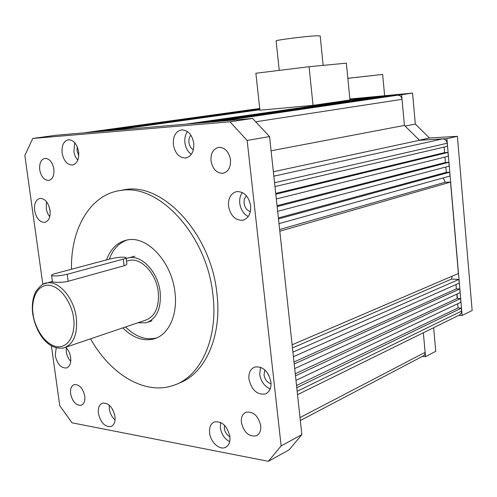 <?xml version="1.0" encoding="UTF-8"?>
<svg xmlns="http://www.w3.org/2000/svg" width="497" height="497" viewBox="0 0 497 497"><rect width="100%" height="100%" fill="white"/><g stroke="black" fill="none" stroke-linecap="round" stroke-linejoin="round"><path stroke-width="0.75" d="M276.127 41.009L276.108 40.829C276.872 39.94 305.121 36.362 315.98 35.796L320.198 35.939L323.162 65.368M349.963 100.015L313.035 105.333L259.906 110.21L255.874 73.252L309.078 66.722L346.353 63.15L349.963 100.015M313.035 105.333L309.078 66.722M65.784 347.229L145.205 320.292C155.027 316.738 159.375 307.283 158.245 291.913C156.3 273.567 141.266 257.514 129.332 260.409L127.294 260.968M126.064 257.937L126.747 263.217C127.263 264.155 126.387 265 124.132 265.752L66.697 281.681C61.746 282.445 57.149 282.557 52.893 282.004L50.843 281.874L52.434 281.482M126.151 258.57L128.798 257.813C141.738 254.7 158.052 272.12 160.152 292.031C161.376 308.699 156.667 318.962 146.031 322.82L137.893 322.77M300.331 420.53L423.804 355.659L424.749 354.547L425.152 352.677L423.345 332.766L425.525 356.678L422.487 356.38M296.771 387.672L461.39 308.14L461.545 312.501L459.824 314.825L297.529 394.674M461.39 308.14L458.023 307.935L457.662 303.76M296.535 385.504L458.023 307.935M295.976 380.367L460.881 302.238L460.57 298.585L295.491 375.856M295.261 373.775L457.203 298.405L460.57 298.585M456.836 294.174L457.203 298.405M294.696 368.569L460.06 292.696L459.744 289.012L294.205 364.003M293.988 362.009L456.376 288.85L459.744 289.012M456.004 284.539L456.376 288.85M293.41 356.697L459.234 283.104L458.917 279.407L451.487 279.109L452.27 276.121M292.913 352.118L458.917 279.407M292.46 347.919L451.487 279.109M292.118 344.788L458.408 273.493L450.537 182.095L445.119 182.244L279.631 229.508M279.811 231.211L450.537 182.095M443.243 177.907L445.119 182.244M278.991 223.644L450.015 176.025L449.686 172.229L446.294 172.347L445.834 167.023M278.482 218.91L449.686 172.229M278.376 217.928L446.294 172.347M277.655 211.318L449.164 166.141L448.834 162.339L277.14 206.572M277.046 205.683L445.436 162.482L448.834 162.339M445.436 162.482L444.97 157.064M276.32 198.962L448.313 156.238L447.983 152.449L444.585 152.616L275.717 193.432M275.804 194.228L447.983 152.449M444.107 147.087L444.585 152.616M274.971 186.555L447.455 146.311L447.194 143.248C446.704 140.477 445.213 139.023 442.715 138.893L419.499 140.272L446.902 138.644L462.123 315.477L458.911 315.266M273.369 171.757L419.499 140.272L404.415 125.412L271.095 150.784M217.959 121.411L397.83 95.175C400.16 95.269 401.564 96.654 402.036 99.332L404.415 125.412L401.613 94.703L349.913 99.549M212.443 121.883L390.126 96.169M390.102 95.896L209.063 122.169M381.963 96.921L378.813 96.952L200.303 122.921M203.658 122.635L381.938 96.66M194.973 123.374L373.874 97.673M373.85 97.418L191.668 123.66M186.418 124.107L365.885 98.418M365.86 98.17L349.925 99.661M111.949 130.481L259.856 109.744M107.408 130.866L259.838 109.533M104.587 131.109L259.819 109.408M100.102 131.494L259.801 109.203M97.319 131.73L259.788 109.079M92.902 132.109L259.763 108.88M90.174 132.345L259.751 108.762M85.795 132.718L259.732 108.57M123.275 259.117C125.542 258.483 126.455 257.955 126.014 257.539C123.026 256.787 118.037 257.166 111.048 258.695L54.987 273.654C52.191 274.425 51.073 275.065 51.62 275.568C54.713 276.351 59.92 275.922 67.219 274.282L123.275 259.117L124.132 265.752M122.771 327.902C132.78 337.78 143.105 341.464 153.741 338.96C168.421 335.245 177.969 315.129 174.95 292.236C171.8 261.925 147.056 235.516 127.487 239.927C117.733 241.946 110.744 248.606 106.507 259.9M125.536 326.964C135.538 336.804 145.857 340.476 156.493 337.966L156.729 337.898M248.941 379.118C251.594 390.102 257.086 395.04 265.41 393.953C269.542 392.052 271.393 388.07 270.964 382C268.337 371.097 262.919 366.109 254.712 367.041C250.401 368.904 248.481 372.93 248.941 379.118M260.565 367.246L259.701 374.309C260.919 381.503 264.416 386.362 270.2 388.871M264.882 369.93L264.031 374.856C264.889 379.602 267.237 382.584 271.07 383.802M98.406 413.374C100.649 422.661 104.836 427.053 110.974 426.55C114.155 425.115 115.49 421.736 114.981 416.393C112.744 407.136 108.588 402.719 102.512 403.148C99.245 404.564 97.878 407.975 98.406 413.374M109.241 405.148L109.309 408.857C110.036 413.467 111.955 417.169 115.062 419.984M112.558 409.279L114.658 414.622M34.616 210.48C36.25 218.226 39.58 222.196 44.618 222.389C48.774 221.196 50.582 217.17 50.029 210.306C48.408 202.59 45.109 198.601 40.127 198.346C35.877 199.508 34.038 203.553 34.616 210.48M46.438 201.589L46.327 209.529L47.644 213.499L49.706 216.804M49.029 206.274L50.154 211.505M209.604 432.918C210.442 441.932 219.388 450.307 225.309 447.449C228.825 445.691 230.353 442.075 229.906 436.602C227.222 425.867 222.041 420.99 214.356 421.953C210.709 423.686 209.125 427.339 209.604 432.918M220.618 422.431L220.339 427.693C221.445 434.26 224.557 438.926 229.676 441.678M224.495 425.264L224.327 428.395C224.992 432.334 226.856 435.13 229.925 436.782M56.217 347.794L55.229 355.479C57.211 364.034 60.963 368.202 66.492 367.979C69.816 366.662 71.208 363.177 70.673 357.529C70.009 353.33 68.369 349.907 65.753 347.241M66.207 347.707L66.275 351.683C66.871 355.554 68.369 358.797 70.754 361.412M69.524 353.131L70.158 355.038M62.113 152.97C63.666 160.693 67.027 164.724 72.208 165.06C77.016 163.892 79.16 159.487 78.644 151.852C77.11 144.173 73.786 140.129 68.679 139.713C63.753 140.85 61.566 145.267 62.113 152.97M74.736 142.695L73.879 151.914L75.153 156.207L77.731 160.282M77.277 146.814L77.029 150.945L78.774 155.617M173.366 144.652C175.037 153.25 179.063 157.704 185.443 158.009C191.376 156.642 194.147 151.728 193.755 143.254C192.115 134.73 188.158 130.257 181.89 129.829C175.776 131.127 172.931 136.066 173.366 144.652M187.475 131.562C185.319 134.588 184.468 138.315 184.921 142.751C185.667 147.926 187.804 151.802 191.333 154.374M190.916 135.227C189.307 137.054 188.643 139.471 188.935 142.471C189.45 145.932 190.935 148.379 193.376 149.808M228.527 206.106C230.471 215.636 235.137 220.364 242.53 220.277C248.326 218.63 251.028 213.809 250.65 205.814C248.742 196.377 244.157 191.625 236.901 191.55C230.9 193.122 228.104 197.974 228.527 206.106M242.337 192.532C240.206 195.47 239.355 199.08 239.771 203.372C240.716 209.622 243.536 214.008 248.245 216.53M246.506 195.899C244.636 197.663 243.841 200.129 244.12 203.304C244.853 207.715 246.941 210.492 250.37 211.616M241.387 422.456C243.884 432.471 248.854 436.931 256.278 435.826C259.633 434.148 261.105 430.775 260.714 425.699C258.229 415.734 253.315 411.243 245.972 412.23C242.493 413.883 240.964 417.287 241.387 422.456M70.605 393.767C72.5 401.75 76.029 405.583 81.204 405.266C84.055 404.042 85.242 401.004 84.77 396.146C82.881 388.176 79.371 384.33 74.239 384.591C71.326 385.802 70.114 388.859 70.605 393.767M39.723 169.794C41.127 176.64 44.065 180.2 48.551 180.473C52.583 179.436 54.359 175.634 53.869 169.061C52.483 162.239 49.57 158.667 45.134 158.344C41.015 159.351 39.213 163.171 39.723 169.794M211.014 160.848C212.604 168.974 216.506 173.124 222.718 173.304C228.235 171.968 230.832 167.477 230.502 159.835C228.943 151.784 225.11 147.609 219.003 147.317C213.319 148.591 210.653 153.101 211.014 160.848M71.512 269.244C70.524 228.639 90.566 193.873 121.293 190.394C158.947 183.567 206.957 235.069 212.896 294.609C218.487 338.954 200.266 377.235 173.031 385.535C144.602 395.308 110.172 374.092 90.566 338.824M178.119 383.485C204.758 374.545 222.345 336.755 216.897 293.261C211.02 233.975 163.103 182.734 125.455 189.556L119.876 190.593M51.39 345.775L59.752 405.707L72.059 422.823L268.38 461.315L281.134 445.902L247.152 140.458L229.962 121.815L252.582 118.448L55.869 135.277L32.759 138.452L24.85 155.493L42.829 284.383M229.962 121.815L32.759 138.452M281.134 445.902L301.859 434.645L269.554 136.576L247.152 140.458M301.859 434.645L289.124 449.835L268.38 461.315M252.582 118.448L269.554 136.576M127.189 239.976C118.969 242.84 113.012 249.233 109.328 259.148M347.838 78.309L382.647 74.438L347.838 78.29M357.014 77.346L358.921 77.128L357.014 77.346M348.776 78.253L350.665 78.041L348.776 78.253M348.658 78.246L350.534 78.035L348.658 78.246M356.622 77.37L358.517 77.159L356.622 77.37M364.686 76.482L366.6 76.265L364.686 76.482M349.192 78.159L351.05 77.954L349.192 78.159M354.827 77.544L356.697 77.333L354.827 77.544M360.505 76.917L362.388 76.706L360.505 76.917M366.239 76.283L368.134 76.072L366.239 76.283M372.017 75.65L373.93 75.438L372.017 75.65M356.349 77.358L358.213 77.147L356.349 77.358M364.282 76.482L366.165 76.271L364.282 76.482M372.315 75.6L374.21 75.389L372.315 75.6M362.611 76.65L364.475 76.445L362.611 76.65M370.781 75.749L372.663 75.544L370.781 75.749M457.433 298.417L457.06 294.075M457.116 297.392L457.488 297.473M349.863 98.996L412.541 93.101L415.33 124.101L429.532 138.004L457.389 136.321L446.902 138.644M462.123 315.477L472.15 310.519L457.389 136.321M433.632 327.703L435.751 351.28L425.525 356.678M412.541 93.101L401.613 94.703M405.167 126.045L415.33 124.101M429.532 138.004L419.418 140.185M73.519 318.024C75.581 327.697 71.922 347.85 57.186 346.813C42.332 344.054 33.796 323.317 33.137 314.241C31.205 305.077 34.032 285.172 48.631 285.135C63.604 286.912 72.984 308.538 73.519 318.024M76.296 317.676C77.756 334.276 73.606 344.346 63.84 347.894C47.706 350.714 35.946 332.673 32.771 314.141C31.597 305.177 32.672 297.566 35.995 291.323C40.263 285.582 43.811 282.818 46.643 283.023C58.509 280.165 73.954 297.84 76.296 317.676M43.574 284.017L50.843 281.874M300.008 417.579L425.134 352.342M297.163 391.294L461.645 311.072M274.561 182.734L447.194 143.248M273.847 176.186L442.715 138.893M255.707 121.784L402.036 99.332M220.73 121.169L397.768 95.182M83.626 132.904L259.72 108.476M68.176 281.271L67.219 274.282M276.108 40.829L279.246 70.381M126.486 261.186L129.332 260.409M134.811 256.185L128.798 257.813M151.945 320.801L148.156 322.093M220.805 121.162L397.83 95.175M52.502 281.985L51.62 275.568M156.493 337.966L153.741 338.96M266.454 393.456L265.41 393.953M111.57 426.296L110.974 426.55M45.27 222.246L44.618 222.389M226.123 447.033L225.309 447.449M67.058 367.78L66.492 367.979M72.978 164.929L72.208 165.06M186.63 157.791L185.443 158.009M243.878 219.922L242.53 220.277M256.278 435.826L257.104 435.397M81.204 405.266L81.707 405.067M48.551 180.473L49.172 180.361M222.718 173.304L223.917 173.055M121.293 190.394L125.455 189.556M382.647 74.451L384.635 95.722"/></g></svg>
